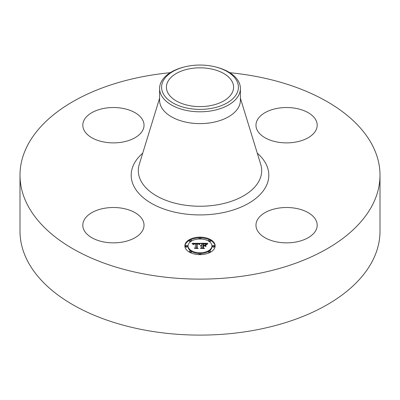 <?xml version="1.0" encoding="UTF-8"?>
<svg xmlns="http://www.w3.org/2000/svg" width="400" height="400" viewBox="0 0 400 400"><rect width="100%" height="100%" fill="white"/><g stroke="black" fill="none" stroke-linecap="round" stroke-linejoin="round"><path stroke-width="0.6" d="M142.79 220.21A30.61 17.675 180 0 1 144.03 225.185A30.61 17.675 180 0 1 117.77 242.68A30.61 17.675 180 0 1 84.04 230.16A30.61 17.675 180 0 1 82.805 225.185A30.61 17.675 180 0 1 109.06 207.69A30.61 17.675 180 0 1 142.79 220.21M229.79 72.705A180 103.92 180 0 1 380 175.195L380 231.185A180 103.92 180 0 1 250.675 330.9A180 103.92 180 0 1 20 231.185L20 175.195A180 103.92 180 0 1 149.325 75.475A180 103.92 180 0 1 170.21 72.705M380 175.195A180 103.92 180 0 1 250.675 274.915A180 103.92 180 0 1 20 175.195M214.915 66.78L215.695 66.97A40.41 23.33 180 0 1 240.41 88.47L240.41 100.28A40.41 23.33 180 0 1 211.375 122.665A40.41 23.33 180 0 1 159.59 100.28L159.59 88.47A40.41 23.33 180 0 1 161.225 81.9A40.41 23.33 180 0 1 184.305 66.97L185.085 66.78A38.4 22.17 180 0 1 214.915 66.78A38.4 22.17 180 0 1 236.85 93.455A38.4 22.17 180 0 1 189.19 108.49A38.4 22.17 180 0 1 163.15 80.97A38.4 22.17 180 0 1 185.085 66.78M240.41 88.47A40.41 23.33 180 0 1 238.775 95.04A40.41 23.33 180 0 1 211.375 110.855A40.41 23.33 180 0 1 159.59 88.47M190.545 68.61A33.58 19.39 180 0 1 233.58 87.215A33.58 19.39 180 0 1 209.455 105.815A33.58 19.39 180 0 1 166.42 87.215A33.58 19.39 180 0 1 190.545 68.61M277.965 208.225A30.61 17.675 180 0 1 317.195 225.185A30.61 17.675 180 0 1 295.205 242.145A30.61 17.675 180 0 1 255.97 225.185A30.61 17.675 180 0 1 277.965 208.225M257.21 130.18A30.61 17.675 180 0 1 255.97 125.205A30.61 17.675 180 0 1 282.23 107.71A30.61 17.675 180 0 1 315.96 120.23A30.61 17.675 180 0 1 317.195 125.205A30.61 17.675 180 0 1 290.94 142.7A30.61 17.675 180 0 1 257.21 130.18M122.035 142.165A30.61 17.675 180 0 1 82.805 125.205A30.61 17.675 180 0 1 104.795 108.245A30.61 17.675 180 0 1 144.03 125.205A30.61 17.675 180 0 1 122.035 142.165M215.155 245.89A15.155 8.75 180 0 1 200 254.64A15.155 8.75 180 0 1 184.845 245.89A15.155 8.75 180 0 1 200 237.14A15.155 8.75 180 0 1 215.155 245.89M211.94 245.89A11.94 6.895 180 0 1 200 252.785A11.94 6.895 180 0 1 188.06 245.89A11.94 6.895 180 0 1 200 239A11.94 6.895 180 0 1 211.94 245.89L211.94 246.64A11.94 6.895 0 0 1 209.385 250.905M199.955 243.33L199.045 244.43L198.24 243.71L196.72 243.62L196.64 247.76L197.42 248.18L194.395 248.18L195.325 247.73L195.325 243.925L194.09 244L193.385 244.535L193.84 243.965L195.325 243.64L193.62 243.745L193.03 244.495L192.07 243.31L199.955 243.33M200.33 243.585L199.29 244.595L200.33 243.585M198.55 244.075L197.175 243.93L197.17 247.775L198.225 248.49L194.685 248.39L197.86 248.39L196.97 247.805L196.97 243.82L198.555 244.015M207.485 243.275L206.4 244.42L205.345 243.695L202.83 243.59L202.83 245.38L203.235 245.38L203.235 243.8L205.99 244.19L203.4 243.905L203.4 245.38L204.4 245.38L205.46 244.735L205.46 246.335L204.35 245.7L202.83 245.7L202.83 247.63L203.68 248.125L200.43 248.125L201.51 247.63L201.51 245.985L200.49 246.125L201.51 245.7L200.195 245.925L201.51 245.38L201.51 243.765L200.615 243.275L207.485 243.275M207.81 243.635L206.66 244.625L207.81 243.635M205.945 246.52L205.945 244.87L205.77 246.46M203.4 246.02L203.4 247.66L204.565 248.49L200.565 248.39L204.195 248.39L203.235 247.705L203.235 245.92L204.76 246.02L203.4 246.02M200.92 238.07A0.92 0.53 180 0 1 200 238.6A0.92 0.53 180 0 1 199.08 238.07A0.92 0.53 180 0 1 200 237.54A0.92 0.53 180 0 1 200.92 238.07L200.92 238.82A0.92 0.53 0 0 1 200.855 239.015M214.465 245.89A0.92 0.53 180 0 1 213.545 246.42A0.92 0.53 180 0 1 212.63 245.89A0.92 0.53 180 0 1 213.545 245.36A0.92 0.53 180 0 1 214.465 245.89L214.465 246.64A0.92 0.53 0 0 1 213.545 247.17A0.92 0.53 0 0 1 212.63 246.64L212.63 245.89M210.495 240.36A0.92 0.53 180 0 1 209.58 240.89A0.92 0.53 180 0 1 208.66 240.36A0.92 0.53 180 0 1 209.58 239.83A0.92 0.53 180 0 1 210.495 240.36L210.495 241.11A0.92 0.53 0 0 1 209.385 241.63M200.92 253.71A0.92 0.53 180 0 1 200 254.24A0.92 0.53 180 0 1 199.08 253.71A0.92 0.53 180 0 1 200 253.18A0.92 0.53 180 0 1 200.92 253.71L200.92 254.46A0.92 0.53 0 0 1 200.875 254.625M210.495 251.42A0.92 0.53 180 0 1 209.58 251.95A0.92 0.53 180 0 1 208.66 251.42A0.92 0.53 180 0 1 209.58 250.89A0.92 0.53 180 0 1 210.495 251.42L210.495 252.17A0.92 0.53 0 0 1 210.495 252.2M185.535 245.89A0.92 0.53 180 0 1 186.455 245.36A0.92 0.53 180 0 1 187.37 245.89A0.92 0.53 180 0 1 186.455 246.42A0.92 0.53 180 0 1 185.535 245.89L185.535 246.64A0.92 0.53 0 0 0 186.455 247.17A0.92 0.53 0 0 0 187.37 246.64L187.37 245.89M189.505 240.36A0.92 0.53 180 0 1 190.42 239.83A0.92 0.53 180 0 1 191.34 240.36A0.92 0.53 180 0 1 190.42 240.89A0.92 0.53 180 0 1 189.505 240.36L189.505 241.11A0.92 0.53 0 0 0 190.615 241.63M189.505 251.42A0.92 0.53 180 0 1 190.42 250.89A0.92 0.53 180 0 1 191.34 251.42A0.92 0.53 180 0 1 190.42 251.95A0.92 0.53 180 0 1 189.505 251.42L189.505 252.17A0.92 0.53 0 0 0 189.505 252.2M204.74 245.925L205.46 245.485L205.46 246.335M201.51 244.025L202.83 244.025M206.005 244.025L206.685 244.025M201.51 245.38L201.51 245.7M201.31 245.395L201.31 245.695M201.13 245.415L201.13 245.7M200.965 245.45L200.965 245.72M200.81 245.49L200.81 245.75M201.51 247.63L201.51 248.125M202.83 247.63L202.83 248.125M204.4 245.38L204.4 245.73M203.4 245.38L203.4 245.7M203.235 245.38L203.235 245.7M202.83 245.38L202.83 245.7M192.68 244.06L193.18 244.055M195.325 244.045L196.71 244.04M198.73 244.03L199.3 244.025M195.325 243.64L195.325 243.925M193.595 244.13L193.595 244.405M193.55 244.185L193.55 244.58M193.505 244.245L193.505 244.625M193.47 244.31L193.47 244.625M195.325 247.73L195.325 248.18M196.64 247.76L196.64 248.18M199.885 243.785L199.885 244.045M199.79 243.89L199.79 244.16M199.695 244.005L199.695 244.29M199.6 244.13L199.6 244.425M199.505 244.265L199.505 244.565M206.975 244.145L206.975 244.395M206.875 244.265L206.875 244.54M206.79 244.385L206.79 244.675M196.97 247.805L197.175 244.57M203.235 247.705L203.4 246.67M215.14 246.265A15.155 8.75 0 0 0 210.495 240.33M209.515 239.83A15.155 8.75 0 0 0 200.875 237.905M199.125 237.905A15.155 8.75 0 0 0 190.485 239.83M189.505 240.33A15.155 8.75 0 0 0 184.86 246.265M188.06 245.89L188.06 246.64A11.94 6.895 0 0 0 190.615 250.905M191.34 251.385A11.94 6.895 0 0 0 199.145 253.515M200.855 253.515A11.94 6.895 0 0 0 208.66 251.385M199.08 238.07L199.08 238.82A0.92 0.53 0 0 0 199.145 239.015M208.66 240.36L208.66 241.11A0.92 0.53 0 0 0 208.66 241.145M199.08 253.71L199.08 254.46A0.92 0.53 0 0 0 199.125 254.625M208.66 251.42L208.66 252.17A0.92 0.53 0 0 0 209.515 252.7M191.34 241.145A0.92 0.53 0 0 0 191.34 241.11L191.34 240.36M190.485 252.7A0.92 0.53 0 0 0 191.34 252.17L191.34 251.42M240.41 98.225L260.735 164.42A61.68 35.61 180 0 1 217.365 204.805A61.68 35.61 180 0 1 139.265 164.42L159.59 98.225M257.285 153.18A68.815 39.73 180 0 1 219.375 213.32A68.815 39.73 180 0 1 144.575 198.745A68.815 39.73 180 0 1 142.715 153.18"/></g></svg>
